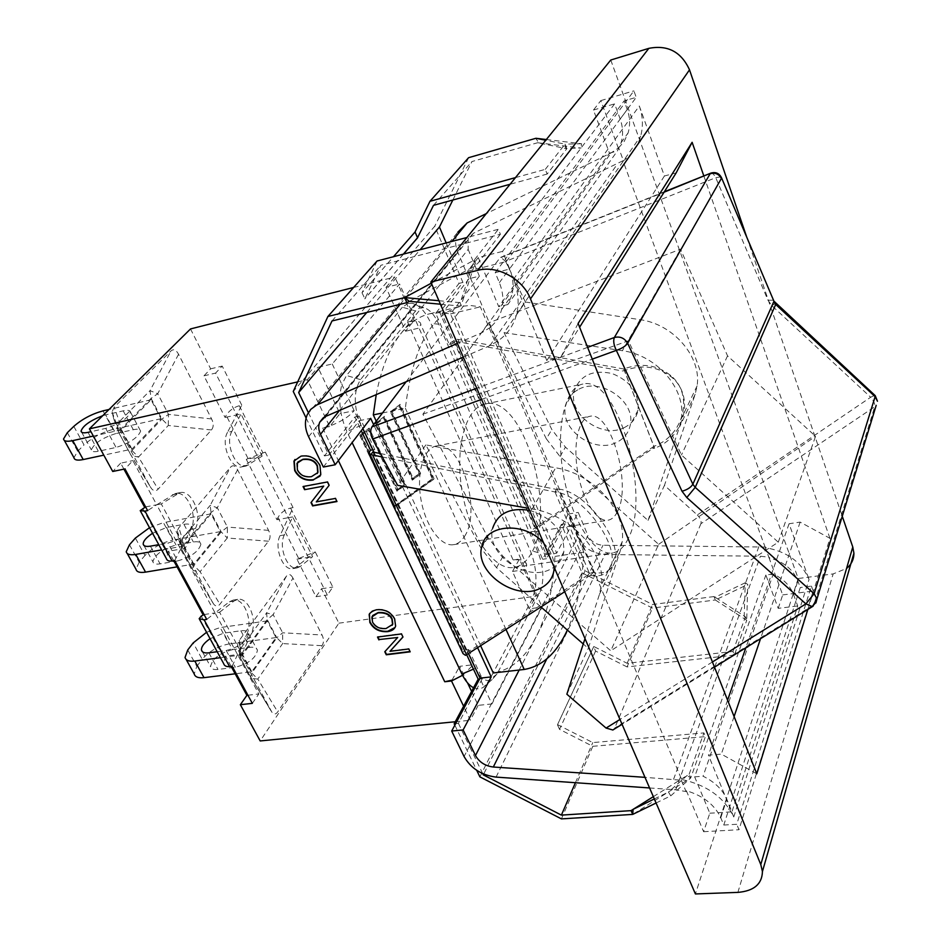 <?xml version="1.0" encoding="UTF-8"?>
<svg xmlns="http://www.w3.org/2000/svg" width="941" height="941" viewBox="0 0 941 941"><rect width="100%" height="100%" fill="white"/><g stroke="black" fill="none" stroke-linecap="round" stroke-linejoin="round"><path stroke-width="0.71" stroke-dasharray="4.71 3.53" d="M382.281 456.961L555.025 491.967L558.531 489.085L556.437 489.426L436.612 465.207L425.838 444.905L555.672 467.806C593.736 473.676 626.659 510.822 622.166 541.875L620.225 550.92L588.278 648.373L583.255 643.973M593.595 572.387L558.495 489.085C588.466 491.602 627.823 548.979 612.144 566.882C608.215 572.152 602.028 573.986 593.618 572.387L591.571 572.669L539.793 605.957L540.957 606.969M436.612 465.207L481.239 548.65L496.542 567.694L539.793 605.957M425.838 444.905L397.643 485.356M406.159 381.728L499.871 257.999L664.075 192.211M720.5 176.896L715.748 177.684L505.588 261.398L500.741 257.328L499.871 257.999M505.588 261.398L525.443 302.014L504.082 332.667L513.41 351.487L622.566 371.001L624.471 370.613L654.642 448.187L652.772 448.528L604.51 481.651L648.043 520.467L664.452 485.38L697.293 514.974L870.672 397.243L771.855 305.684L767.974 300.226L715.748 177.684C714.007 174.379 712.384 172.85 710.89 173.109M604.51 481.651L565.423 447.14L551.838 429.543L513.41 351.487M546.333 438.835L488.567 322.916L422.885 414.216L487.873 537.44L503.012 556.354L610.78 650.796L658.629 544.333L560.048 456.55L546.333 438.835L551.838 429.543M504.082 332.667L622.377 350.699C656.971 355.18 686.142 389.127 681.402 418.545L679.437 427.132L648.043 520.467M813.106 606.169L815.894 602.981M874.789 395.244L870.672 397.243C873.813 400.831 875.154 404.007 874.671 406.771L700.916 523.714C701.621 521.02 700.41 518.103 697.293 514.974M613.65 729.498L614.708 728.04L813.859 604.828L874.671 406.771L876.2 405.336M525.443 302.014L640.045 319.681C673.556 324.069 701.763 357.192 697.093 385.892L695.164 394.267L664.452 485.38M700.916 523.714L614.708 728.04M566.858 694.211L588.278 648.373M585.008 638.61L599.464 594.3L601.44 585.02C605.957 553.155 571.693 514.986 532.241 508.94L528.677 508.316M422.885 414.216L628.4 340.783L681.46 454.997L778.278 542.204L610.78 650.796M778.278 542.204L815.553 436.318L727.546 355.863L680.531 249.2L488.567 322.916M658.629 544.333L815.553 436.318M628.4 340.783L680.531 249.2M727.546 355.863L681.46 454.997M539.946 605.663L467.042 652.536L465.489 655.336M372.824 452.009L467.042 652.536L468.677 649.619L464.513 650.125L466.654 654.665M380.435 453.55L436.8 464.936M556.437 489.426L555.025 491.967C584.949 494.566 624.365 552.002 608.745 569.858C604.828 575.127 598.664 576.951 590.266 575.327L591.571 572.669M555.025 491.967L590.266 575.327L564.729 591.713M604.381 481.886L535.958 528.83L454.762 341.242L513.257 351.699M652.772 448.528L653.83 446.387C684.095 435.495 694.282 394.185 670.415 375.294C656.83 364.72 641.256 362.614 623.707 368.966L653.83 446.387L538.358 525.701L535.511 529.63L454.232 341.959L456.279 339.195L457.914 339.383L623.707 368.966L622.566 371.001M369.19 451.974L463.431 652.066L463.019 653.619M479.886 776.866L582.009 572.846L561.424 524.396L542.663 559.272L530.748 531.853L531.641 530.254L450.269 342.853L449.198 344.288L435.718 313.271L459.032 283.394L434.742 226.228L293.251 391.468M454.844 725.158L476.722 770.326M463.431 652.066L464.513 650.125M306.107 418.016L324.469 455.926L354.851 416.969L361.273 430.637M415.604 310.953L360.521 379.623C353.345 391.409 353.498 406.677 360.956 425.438L475.099 668.428C480.392 678.767 486.085 682.46 492.19 679.508L497.048 673.944L539.663 592.924C544.404 581.326 543.91 567.894 538.17 552.602L438.765 324.186C434.436 314.623 429.39 309.119 423.65 307.683L419.298 308.083L415.604 310.953L402.372 307.236L408.123 303.367L399.572 283.97L332.244 363.991L317.905 367.272L339.913 413.687L329.691 426.532L307.284 379.729L317.905 367.272M467.548 682.872L459.69 666.31L473.488 664.699L341.889 384.54L346.488 375.506L402.372 307.236M332.244 363.991L341.889 384.54C338.019 399.325 339.689 415.016 346.9 431.578L352.122 442.599M462.56 675.262L473.488 664.699L491.92 703.939L542.11 607.098L529.136 608.827L512.504 571.458L519.42 559.048L535.817 596.171L529.136 608.827M473.558 687.73L477.757 688.836L481.792 688.118L483.921 686.906L489.049 680.637L531.947 599.605L534.923 590.795C537.193 577.327 535.617 563.882 530.183 550.461L430.907 323.433C425.614 311.789 419.415 305.072 412.334 303.284L408.123 303.367L542.11 607.098M745.248 582.75L715.078 597.253L714.007 596.559L715.348 599.993L747.777 584.467L745.248 582.75L744.225 616.049L715.078 597.253L715.348 599.993L746.719 620.331L744.225 616.049L745.378 616.79L746.719 620.331L747.777 584.467M582.009 572.846L652.489 608.062L715.348 599.993M482.686 773.62L469.441 746.178L574.01 544.592L565.188 523.796L561.424 524.396M565.188 523.796L546.521 558.695L534.617 531.242L535.511 529.63L546.368 554.696L568.188 514.057L577.903 537.088L574.01 544.592L585.114 570.799L483.698 774.055M714.007 596.559L652.595 604.498L585.114 570.799M593.783 646.491L557.543 724.629L593.783 646.491L627.129 663.299L732.98 651.478L734.38 655.077L746.719 620.331M734.38 655.077L627.071 666.922L652.489 608.062M627.071 666.922L595.594 651.066L593.642 646.514M595.594 651.066L559.53 729.346L592.783 746.307L705.421 736.627L703.903 732.91L592.795 742.59L557.543 724.629M559.53 729.346L557.39 724.641M732.98 651.478L745.378 616.79M656.089 803.002L670.745 795.863L668.463 792.028L687.118 775.49L689.153 774.208L690.729 777.984L705.421 736.627M689.153 774.208L703.903 732.91M653.348 796.651L687.118 775.49L690.729 777.984L632.717 814.4M670.745 795.863L690.729 777.984M654.336 798.944L668.463 792.028M627.129 663.299L652.595 604.498M575.422 782.712L592.795 742.59M515.468 177.614L545.298 169.345L547.133 174.061L566.8 148.737L538.664 142.926L535.935 138.28L537.664 142.726L581.056 148.055L565.729 148.513L565.047 144.138L545.745 140.256M452.844 200.021L471.959 161.546L537.664 142.726M446.187 242.931L452.703 258.305L315.741 427.896L308.354 412.593M468.971 278.724L441.976 313.647L454.232 341.959L453.174 343.383L439.706 312.33L462.925 282.429L452.703 258.305L457.738 252.07L468.971 278.724L479.369 276.16L452.645 311.106L556.696 553.143L578.245 512.422L587.913 535.535L536.37 636.375C525.431 657.783 511.069 669.98 493.272 672.968M462.925 282.429L459.032 283.394M468.618 157.676L434.742 226.228M546.333 139.527L581.562 143.75L581.056 148.055M581.562 143.75L565.047 144.138L566.8 148.737M377.07 260.998L362.003 292.78L393.479 256.705M362.003 292.78L364.896 298.791L380.882 265.28L500.389 234.262L498.354 229.298L466.924 237.508M403.395 254.117L364.743 298.838M547.133 174.061L510.069 184.271M403.548 254.07L364.896 298.791M545.298 169.345L565.047 144.138M431.331 283.194L474.217 260.116L498.354 229.298M438.906 300.72L460.267 302.661L474.217 260.116L473.923 266.526L409.323 301.343M460.267 302.661L460.972 306.084L473.923 266.526L476.358 265.209L500.389 234.262M440.412 304.19L460.972 306.084M474.217 260.116L476.358 265.209M433.495 205.35L471.959 161.546M331.997 320.963L380.882 265.28M366.778 312.471L420.109 249.741M561.424 818.893L592.783 746.307M308.613 436.718L315.741 427.896L328.856 455.056L359.133 416.075L374.765 449.386L373.471 451.139M374.765 449.386L372.824 449.763M537.24 526.537L531.641 530.254M450.269 342.853L456.279 339.195M577.774 389.856C571.634 393.326 567.67 398.314 565.906 404.806C558.319 428.825 594.736 455.044 617.414 441.964C624.448 438.212 628.729 432.554 630.282 424.979C636.163 401.019 599.405 376.424 577.774 389.856M625.283 427.049C602.816 440.117 566.882 414.228 574.469 390.374C580.409 375.071 592.959 369.46 612.109 373.53C630.576 381.023 639.221 393.22 638.057 410.147C636.492 417.675 632.246 423.297 625.283 427.049M623.707 368.966L624.495 370.601C642.08 364.226 657.688 366.343 671.321 376.941C695.246 395.879 685.001 437.283 654.654 448.187M373.989 452.256L468.5 653.489M328.856 455.056L324.469 455.926M359.133 416.075L354.851 416.969M529.56 510.351C552.932 517.985 564.365 531.794 563.847 551.791C562.353 559.766 557.813 565.623 550.226 569.34C525.76 582.373 485.203 553.367 492.719 528.136L481.78 546.58M543.604 542.851C550.708 550.544 554.237 558.719 554.202 567.364M468.677 649.619L482.31 678.696L479.628 679.002M482.31 678.696L458.42 723.358L455.667 723.629M458.42 723.358L469.441 746.178L464.078 756.517M546.521 558.695L542.663 559.272M534.617 531.242L530.748 531.853M453.174 343.383L449.198 344.288M439.706 312.33L435.718 313.271M376.224 394.632C381.34 368.178 389.609 347.782 401.031 333.432L468.159 249.389L468.136 238.532L473.452 233.215L623.354 160.558L618.672 147.843L611.085 152.912L486.285 213.619M468.159 249.389L479.369 276.16M307.354 414.487L457.796 232.192C454.915 238.402 454.891 245.025 457.738 252.07M463.29 357.11L489.873 345.653L497.142 341.407C507.105 334.902 513.621 325.751 516.691 313.929C519.338 302.743 518.279 291.169 513.504 279.206L639.315 105.98C642.891 116.237 643.338 126.306 640.68 136.186C637.633 146.643 631.764 154.912 623.048 160.993L623.354 160.558M495.213 272.643L505.552 258.857L502.506 251.412L614.626 103.863L620.166 119.048C623.013 127.094 623.318 134.963 621.107 142.679L617.39 150.96L507.822 304.555L511.751 295.403C513.986 286.829 513.268 277.948 509.61 268.761L505.552 258.857L624.13 100.887L636.222 97.346L509.387 269.138L495.213 272.643L499.353 282.653C503.094 291.933 503.847 300.908 501.635 309.554C499.742 316.435 496.178 322.128 490.931 326.656L490.473 327.292L496.695 342.042M490.473 327.292L481.78 332.714L457.361 343.394M323.351 467.042L359.18 420.709L362.861 428.555M681.319 780.242L686.083 791.546L686.365 790.734C703.198 795.768 714.666 804.778 720.782 817.764L723.794 825.034L729.769 806.461L726.817 799.227C722.606 789.605 714.69 781.936 703.068 776.219L773.255 574.01C783.3 578.786 790.052 585.584 793.498 594.383L795.921 601.017L800.262 587.549L797.874 580.962C792.992 569.258 783.383 561.542 769.056 557.825L765.304 547.627C786.958 551.426 801.532 562.048 809.048 579.491L733.757 816.976C724.37 797.568 706.997 785.065 681.613 779.43L681.319 780.242L644.997 777.337M649.584 787.958L675.756 789.805L686.083 791.546M339.536 410.441L401.031 333.432C409.653 322.822 419.227 316.258 429.766 313.753L440.023 312.6L450.504 313.918L554.967 556.413C553.284 588.137 547.086 614.791 536.37 636.375L519.173 670.039M382.493 412.981L405.359 408.229C412.734 348.393 430.966 314.494 460.055 306.531L470.077 305.449L480.333 306.848L583.773 552.108C582.385 582.714 576.915 608.698 567.352 630.058M450.504 313.918L480.333 306.848M505.987 629.423L405.359 408.229M531.336 553.202C526.701 561.565 520.902 566.317 513.939 567.482C494.472 570.964 469.924 536.582 462.278 492.284C454.374 448.022 465.724 407.335 485.215 403.971C522.831 393.809 557.79 510.328 531.336 553.202M628.247 538.523C624.154 547.039 618.907 551.849 612.509 552.932C594.653 556.202 571.328 520.338 563.4 474.523C555.237 428.731 564.953 387.069 582.855 384.057C617.331 374.506 651.713 494.872 628.247 538.523M617.367 511.798C614.885 516.75 611.768 519.55 608.004 520.22C596.876 522.302 582.561 500.047 577.715 472.006C572.716 443.987 578.597 418.18 589.76 416.345C610.85 410.311 632.223 485.462 617.367 511.798M464.548 536.346C482.227 510.716 460.372 439.423 436.33 445.963C423.638 448.104 416.204 472.958 420.968 499.53C425.544 526.148 441.011 546.968 453.668 544.663C457.949 543.922 461.572 541.146 464.548 536.346M554.967 556.413L583.773 552.108M480.604 645.714L376.247 421.227M477.569 647.667L373.636 424.673M618.672 147.843L624.283 141.303L628.106 132.893C630.329 125.247 630.035 117.437 627.235 109.474L624.13 100.887M577.903 537.088C583.314 547.756 592.348 553.555 605.016 554.496L760.422 556.225L769.256 557.26M723.794 825.034L736.744 824.281L811.413 586.102L800.262 587.549M795.921 601.017L729.769 806.461L731.98 811.836L797.721 605.957L795.921 601.017M765.515 547.062L603.028 545.239C595.959 544.733 590.924 541.498 587.913 535.535M359.18 420.709L370.683 418.333M441.976 313.647L452.645 311.106M546.368 554.696L556.696 553.143M568.188 514.057L578.245 512.422M507.822 304.555L498.742 306.695L478.263 257.552L502.506 251.412M618.366 148.266L600.829 100.593L593.465 110.038L609.45 153.148L498.742 306.695M609.45 153.148L617.39 150.96M509.387 269.138L506.282 261.563L633.905 90.865L636.222 97.346M773.255 574.01L765.845 574.998L778.207 608.357L797.721 605.957M686.365 790.734L703.633 831.715L709.808 813.212L694.646 776.843L765.845 574.998M694.646 776.843L703.068 776.219M778.207 608.357L782.7 594.912L769.056 557.825M782.7 594.912L813.177 591.03L738.979 829.727L736.744 824.281M811.413 586.102L813.177 591.03M765.304 547.627L623.048 160.993M807.848 609.439L829.938 538.311L800.144 522.102L789.064 523.749L809.048 579.491M829.938 538.311L703.833 175.943M639.315 105.98L664.417 175.991L676.156 172.885M600.829 100.593L633.905 90.865M733.757 816.976L708.432 755.153L721.335 754.117L756.799 773.808M789.064 523.749L745.848 647.773M727.581 700.175L708.432 755.153M478.263 257.552L467.583 271.231L490.931 326.656M467.583 271.231L506.282 261.563M703.633 831.715L738.979 829.727M578.115 323.433L560.601 357.615L579.609 327.221M664.417 175.991L546.827 360.568L560.601 357.615M800.144 522.102L760.54 638.68M734.086 716.572L721.335 754.117M746.848 237.414L842.266 516.256M610.768 60.024L798.215 578.515L833.161 573.916L846.571 568.458M709.808 813.212L731.98 811.836M593.465 110.038L614.626 103.863M546.827 360.568L513.504 279.206M798.215 578.515L695.411 893.95M497.142 341.407L681.613 779.43M329.691 426.532L322.692 427.979L330.267 425.814C341.101 421.674 349.064 416.628 354.169 410.676L339.913 413.687M512.504 571.458L525.548 569.552L526.713 565.118L420.745 324.398C420.721 321.975 418.345 320.869 413.617 321.093L407.582 322.045L414.087 320.493L405.547 331.232L386.022 287.37L399.572 283.97M405.547 331.232L419.027 328.068L420.745 324.398M471.582 691.4L478.204 705.35L491.92 703.939M451.974 680.167L459.69 666.31M526.713 565.118C526.313 561.989 523.761 560.201 519.044 559.73L513.116 559.989L519.42 559.048M386.022 287.37L394.879 276.983L414.087 320.493M478.204 705.35L470.324 720.277L463.607 706.244M297.674 381.905L307.284 379.729M455.256 721.759L470.324 720.277M174.732 560.53L180.637 549.121L168.533 551.214L166.286 558.436M232.168 666.24L237.532 654.536L225.558 656.1L223.64 663.593M397.925 637.116L385.045 651.454M410.029 651.501L409.029 648.596L390.221 650.949M402.936 636.951L401.701 633.552L377.741 636.681M319.999 476.193L321.034 474.511L320.258 465.301C316.27 457.785 309.965 454.621 301.308 455.797L295.015 459.455M297.803 462.055L297.709 469.665C300.473 474.946 305.143 477.169 311.73 476.311L317.188 473.546M323.986 485.768L310.989 502.612M336.854 501.259L335.725 498.06L316.564 501.541M329.374 485.003L327.727 481.616L303.32 486.203M395.032 627.518L395.832 625.836L394.902 618.66C391.244 611.779 385.187 608.686 376.706 609.392L369.731 613.367M372.565 615.579L372.765 621.648C375.306 626.494 379.799 628.67 386.257 628.165L392.185 625.283M204.079 614.532L215.077 612.92L206.726 619.401M145.608 506.905L156.712 504.788L147.619 510.61M219.582 612.25L233.909 601.087L237.779 599.37C248.542 596.97 257.81 620.789 251.259 633.705L242.025 653.948L219.582 612.25L215.077 612.92L180.637 549.121L190.823 529.418C198.386 516.362 187.33 490.355 175.414 493.519L156.712 504.788L132.857 460.596L124.977 468.936M252.329 703.35L258.822 693.976L237.532 654.536L242.025 653.948M123.93 469.159L120.66 463.16L132.857 460.596M231.133 666.369L225.558 656.1M247.918 695.234L258.822 693.976M173.697 560.707L168.533 551.214M276.936 519.714L277.96 517.538C280.747 512.669 284.958 509.516 290.593 508.069L293.063 507.622L288.381 517.691L276.936 519.714L246.307 459.326L257.834 457.008L265.268 452.103L246.307 459.326M296.956 559.201L308.354 557.354L315.235 551.896L296.956 559.201L315.976 596.712L321.54 588.76L338.889 623.177L260.186 740.943M120.66 463.16L112.732 471.476M190.517 328.938L210.643 368.837L203.974 375.835L225.075 417.463L226.205 415.357C229.204 410.605 233.568 407.394 239.285 405.736L241.778 405.183L236.65 414.934L225.075 417.463M150.137 486.544L151.642 488.791C153.865 491.261 156.03 491.378 158.147 489.155L211.454 429.955C213.725 427.143 213.783 423.474 211.607 418.945L178.555 354.275C176.108 349.77 173.567 348.676 170.956 350.969L114.167 407.241L112.061 411.887L113.814 419.121L150.137 486.544L130.458 454.303L119.037 433.142L117.601 426.791L119.378 421.568L150.007 390.656L157.723 393.726L151.089 398.396L120.577 429.425L119.378 421.568L114.167 407.241M292.933 578.045C290.781 574.104 288.616 573.481 286.429 576.163L238.72 641.139C237.05 644.362 237.203 647.914 239.167 651.784L272.02 712.384C273.996 714.642 275.901 714.478 277.724 711.89L322.069 645.679C323.963 642.574 323.951 639.01 322.034 634.987L292.933 578.045L273.172 614.638L282.665 632.799L282.641 643.597L257.799 679.049L277.724 711.89M212.548 602.358L213.83 604.298C215.924 606.663 217.959 606.639 219.923 604.216L268.503 541.216C270.585 538.252 270.596 534.629 268.561 530.371L237.579 469.747C235.285 465.548 232.945 464.689 230.557 467.195L178.849 527.713L177.249 530.783L178.625 539.405L212.548 602.358L192.693 569.681L182.025 549.897L180.825 541.934L182.236 538.487L210.172 505.388L217.3 507.717L211.043 512.539L183.213 545.745L182.236 538.487L178.849 527.713M178.555 354.275L157.723 393.726L168.51 414.369L168.274 425.485L161.946 419.063L151.089 398.396L150.007 390.656L170.956 350.969M112.061 411.887L117.601 426.791L118.801 432.507L120.577 429.425L131.928 450.504L138.468 457.079L131.352 455.55L130.458 454.303L151.642 488.791M131.963 449.104L121.565 429.778L151.054 399.749L161.017 418.71L131.963 449.104L103.792 455.15M161.017 418.71L113.038 429.425C101.828 432.46 92.171 437.624 84.031 444.94L73.81 426.379M151.054 399.749L109.038 409.464M67.34 432.672L77.668 451.292L73.951 457.691M77.668 451.292L84.031 444.94M115.778 433.578C102.228 437.941 94.088 443.376 91.371 449.88C91.689 451.68 94.018 452.139 98.382 451.268L116.061 447.445C129.717 443.093 137.904 437.659 140.632 431.143C140.315 429.237 137.868 428.755 133.304 429.708L115.778 433.578L105.663 414.875L123.212 410.852C127.8 409.864 130.223 410.3 130.505 412.146C127.682 418.533 119.425 423.944 105.721 428.378L90.959 431.696M121.565 429.778L93.347 436.059M102.734 415.687L105.663 414.875M270.914 710.702L250.965 677.685L251.518 678.461L257.799 679.049L251.788 673.097L276.807 637.775L282.641 643.597L322.069 645.679M239.167 651.784L240.967 659.147L250.965 677.685L240.026 657.065L239.543 652.56L241.072 647.914L241.837 654.618L251.788 673.097L250.6 676.826L272.02 712.384M239.285 640.28L241.072 647.914L266.574 612.956L273.172 614.638L267.256 619.59L241.837 654.618L240.602 658.3L240.555 648.89L238.72 641.139M251.8 671.745L242.684 654.807L267.256 620.907L276.019 637.586L251.8 671.745L235.179 673.803M242.684 654.807L220.429 657.7M267.256 620.907L220.147 627.565L229.004 643.938C218.1 646.091 209.161 651.207 202.186 659.265L193.176 642.915M206.573 632.293L220.147 627.565M210.066 638.704L223.64 633.152L240.849 630.764C245.342 630.223 247.906 631.164 248.542 633.587C246.836 641.35 239.402 646.985 226.24 650.513L217.171 651.725M187.741 649.972L196.834 666.369L194.211 673.932M196.834 666.369L202.186 659.265M276.019 637.586L229.004 643.938M232.545 649.631C219.5 653.136 212.172 658.794 210.572 666.64C211.219 668.969 213.689 669.91 217.983 669.451L235.321 667.263C248.448 663.793 255.823 658.135 257.446 650.29C256.787 647.82 254.211 646.843 249.718 647.349L232.545 649.631L223.64 633.152M237.579 469.747L217.3 507.717L227.404 527.066L227.275 538.017L221.206 531.912L211.043 512.539L210.172 505.388L230.557 467.195M177.249 530.783L180.825 541.934L181.719 549.144L183.213 545.745L193.822 565.459L200.092 571.693L193.399 570.658L192.693 569.681L213.83 604.298M193.846 564.082L184.118 546.003L211.019 513.88L220.359 531.641L193.846 564.082L177.049 566.882M184.118 546.003L161.64 549.909M211.019 513.88L163.428 522.631L172.838 540.052C161.781 542.616 152.501 547.756 144.973 555.472L135.375 538.076M149.513 527.689L163.428 522.631M152.571 533.288L166.533 527.489L183.918 524.325C188.459 523.572 190.964 524.278 191.435 526.442C189.2 533.559 181.366 539.111 167.933 543.063L158.782 544.674M129.458 544.78L139.139 562.236L144.973 555.472M139.139 562.236L135.998 569.258M177.626 560.907C191.011 557.025 198.774 551.461 200.915 544.227C200.421 542.028 197.904 541.275 193.364 541.992L176.014 545.027C162.711 548.932 155.006 554.496 152.877 561.718C153.359 563.8 155.771 564.518 160.099 563.871L177.626 560.907L167.933 543.063M220.359 531.641L172.838 540.052M241.778 405.183L222.205 366.084L215.583 373.095L327.327 595.03L332.832 587.066L315.235 551.896M293.063 507.622L265.268 452.103M315.976 596.712L327.327 595.03M203.974 375.835L215.583 373.095M210.643 368.837L222.205 366.084M321.54 588.76L332.832 587.066M353.604 287.476L394.879 276.983M338.889 623.177L535.817 596.171M397.725 489.073L369.178 428.061L360.391 434.789L394.35 506.858L434.048 478.687L400.148 404.348L391.044 411.311L419.557 473.394L413.052 478.063L384.528 416.31L375.577 423.156L404.112 484.486L397.196 489.838L403.595 485.238L375.024 423.885L383.975 417.039L412.523 478.828L419.039 474.146L390.491 412.052L399.607 405.077L433.53 479.451L393.82 507.622L359.827 435.518L368.625 428.79L397.196 489.838M369.178 428.061L368.625 428.79M404.112 484.486L403.595 485.238M375.577 423.156L375.024 423.885M384.528 416.31L383.975 417.039M413.052 478.063L412.523 478.828M419.557 473.394L419.039 474.146M391.044 411.311L390.491 412.052M400.148 404.348L399.607 405.077M434.048 478.687L433.53 479.451M394.35 506.858L393.82 507.622M360.391 434.789L359.827 435.518M432.448 479.051L394.067 506.305L360.897 435.906L368.378 430.19L396.937 491.178L404.665 485.638L376.118 424.285L383.716 418.463L412.264 480.181L420.121 474.546L391.597 412.44L399.337 406.524L432.448 479.051L432.954 478.287L394.067 506.305M394.597 505.54L361.462 435.177L360.897 435.906M361.462 435.177L368.378 430.19M368.931 429.461L397.467 490.414L396.937 491.178M397.467 490.414L404.665 485.638M405.183 484.874L376.671 423.544L376.118 424.285M376.671 423.544L383.716 418.463M384.269 417.733L412.781 479.428L412.264 480.181M412.781 479.428L420.121 474.546M420.639 473.782L392.138 411.711L391.597 412.44M392.138 411.711L399.337 406.524M399.89 405.783L432.954 478.287M246.801 634.316C253.376 621.413 244.107 597.641 233.309 600.04L229.428 601.758L215.077 612.92L237.532 654.536L246.801 634.316L251.259 633.705M292.675 516.927L288.381 517.691L280.018 535.652L284.347 534.911L292.675 516.927L312.624 556.672L300.344 566.458L297.074 567.941C287.346 570.399 278.16 546.768 284.347 534.911M280.018 535.652C273.819 547.497 283.006 571.081 292.769 568.623L296.039 567.141L308.354 557.354L312.624 556.672M227.499 432.366C220.417 444.293 231.227 469.994 241.884 466.854L257.834 457.008L262.151 456.138L240.99 413.993L236.65 414.934L227.499 432.366L231.862 431.437L240.99 413.993M262.151 456.138L246.248 465.995C235.615 469.124 224.805 443.376 231.862 431.437M161.264 503.917L156.712 504.788L180.637 549.121L185.177 548.332L161.264 503.917L179.919 492.649C191.811 489.485 202.868 515.539 195.328 528.607L185.177 548.332M481.239 548.65L487.873 537.44M481.58 399.407L592.277 359.133M587.607 347.37L476.758 388.245M773.514 300.203L767.974 300.226M771.855 305.684L775.607 303.308M712.431 661.97L619.954 719.442M496.542 567.694L503.012 556.354M560.048 456.55L565.423 447.14M599.464 594.3L620.225 550.92M532.241 508.94L555.672 467.806M640.045 319.681L622.377 350.699M695.164 394.267L679.437 427.132M590.266 575.327L593.63 572.387M360.521 379.623L346.488 375.506M360.956 425.438L346.9 431.578M475.099 668.428L473.452 669.133M497.048 673.944L489.049 680.637M539.663 592.924L531.947 599.605M538.17 552.602L530.183 550.461M438.765 324.186L430.907 323.433M457.914 339.383L538.358 525.701M653.83 446.387L654.677 448.175M489.873 345.653L617.425 163.993M325.562 416.463L473.452 233.215M499.353 282.653L509.61 268.761M481.78 332.714L611.085 152.912M620.166 119.048L627.235 109.474M400.125 304.319L451.903 241.437M496.083 777.101L605.016 554.496M675.756 789.805L760.422 556.225M793.498 594.383L797.874 580.962M720.782 817.764L726.817 799.227M673.58 779.277L714.584 667.416M714.737 667.004L758.881 546.603M546.803 658.888L603.028 545.239M737.885 892.386L833.161 573.916M407.582 322.045L513.116 559.989M322.692 427.979L338.372 460.584M201.245 616.073L224.393 658.606M142.597 508.352L167.251 553.649M298.462 558.025L277.96 517.538M247.93 458.267L226.205 415.357M211.607 418.945L168.51 414.369L161.946 419.063L131.928 450.504L130.211 453.656L119.037 433.142L113.814 419.121M211.454 429.955L168.274 425.485L138.468 457.079L158.147 489.155M103.004 410.864L113.038 429.425M88.019 432.354L98.382 451.268M105.721 428.378L116.061 447.445M123.212 410.852L133.304 429.708M286.429 576.163L266.574 612.956L267.256 619.59L276.807 637.775L282.665 632.799L322.034 634.987M226.24 650.513L235.321 667.263M240.849 630.764L249.718 647.349M208.867 652.819L217.983 669.451M268.561 530.371L227.404 527.066L221.206 531.912L193.822 565.459L192.387 568.905L182.025 549.897L178.625 539.405M268.503 541.216L227.275 538.017L200.092 571.693L219.923 604.216M183.918 524.325L193.364 541.992M150.395 546.156L160.099 563.871M166.533 527.489L176.014 545.027M290.593 508.069L312.777 552.296M239.285 405.736L262.786 452.609M229.428 601.758L233.909 601.087M296.039 567.141L300.344 566.458M244.495 465.783L248.836 464.913M172.332 494.766L176.849 493.896M190.823 529.418L195.328 528.607M664.358 191.764L500.706 257.352M714.49 667.157L622.06 724.299M622.166 541.875L601.393 585.126M697.128 385.822L681.402 418.545M368.625 453.327L369.001 454.115M492.19 679.508L483.062 687.471M423.65 307.683L412.334 303.284M574.469 390.374L565.906 404.806M638.057 410.147L630.282 424.979M612.144 566.882L608.745 569.858M670.415 375.294L671.321 376.941M563.847 551.791L554.872 568.905M516.691 313.929L640.68 136.186M429.766 313.753L460.055 306.531M513.939 567.482L612.509 552.932M485.215 403.971L582.855 384.057M453.668 544.663L608.004 520.22M436.33 445.963L589.76 416.345M501.635 309.554L511.751 295.403M621.107 142.679L628.106 132.893M323.304 417.733L468.136 238.532M63.529 438.965L64.353 440.435M81.655 432.213L91.371 449.88M130.505 412.146L140.632 431.143M185.048 657.441L186.165 659.465M248.542 633.587L257.446 650.29M202.327 651.631L210.572 666.64M126.235 551.708L127.223 553.473M191.435 526.442L200.915 544.227M143.926 545.451L152.877 561.718M233.309 600.04L237.779 599.37M292.769 568.623L297.074 567.941M241.884 466.854L246.248 465.995M175.414 493.519L179.919 492.649"/><path stroke-width="1.41" d="M583.255 643.973L540.957 606.969M528.677 508.316L397.643 485.356L372.601 439.059L481.58 399.407M476.758 388.245L371.954 426.885C370.107 430.119 370.319 434.177 372.601 439.059M371.954 426.885L406.159 381.728M587.607 347.37L614.355 337.501C613.097 340.76 613.755 345.053 616.331 350.381C621.789 348.546 625.565 346.182 627.659 343.289L721.371 178.461C718.842 173.92 715.089 172.356 710.137 173.756L614.355 337.501C620.095 336.125 624.53 338.054 627.659 343.289L692.858 484.215L695.223 487.356L686.789 497.554L805.896 603.887L814.13 593.724L695.223 487.356L775.702 304.484L773.749 301.743L692.858 484.215C691 487.356 687.389 489.708 682.037 491.261L686.789 497.554M773.514 300.203L721.582 177.908L720.5 176.896M712.431 661.97L805.896 603.887L812.365 606.651L813.106 606.169M775.607 303.308L775.702 304.484L875.118 396.655L874.789 395.244M619.954 719.442L606.075 728.075L612.862 729.993L613.65 729.498M606.075 728.075L566.858 694.211L585.008 638.61M564.729 591.713L466.548 654.736L372.589 454.997L370.954 454.538L372.824 452.009L380.435 453.55M369.001 454.115L463.019 653.619L465.489 655.336L466.548 654.736M370.954 454.538L368.625 453.327L370.495 450.221L361.273 430.637M466.654 654.665L478.169 679.155L454.174 723.77L454.844 725.158M476.722 770.326L479.886 776.866L561.424 818.893L632.717 814.4L633.117 809.331L654.336 798.944M440.412 304.19L409.323 301.343L404.595 297.579L327.915 316.47L293.251 391.468L306.107 418.016M352.122 442.599L461.96 674.062C465.313 680.978 469.183 685.542 473.558 687.73M653.348 796.651L631.046 810.636L632.717 814.4L656.089 803.002M483.698 774.055L483.298 774.878L482.686 773.62M631.046 810.636L561.389 815.118L483.298 774.878M561.389 815.118L575.422 782.712M420.109 249.741L439.447 227.004L452.844 200.021M439.447 227.004L446.187 242.931M545.745 140.256L535.935 138.28L468.618 157.676L429.955 201.303L515.468 177.614M535.935 138.28L546.333 139.527M393.479 256.705L415.052 231.98L429.955 201.303M327.915 316.47L377.07 260.998L466.924 237.508M415.052 231.98L417.533 237.744L403.395 254.117M510.069 184.271L433.495 205.35L417.533 237.744M417.686 237.708L403.548 254.07M409.323 301.343L406.841 302.673L404.595 297.579L431.331 283.194M404.595 297.579L438.906 300.72M308.354 412.593L298.673 392.55L331.997 320.963L406.841 302.673M298.673 392.55L366.778 312.471M372.824 452.009L373.471 451.139L373.989 452.256M372.824 449.763L370.495 450.221M372.589 454.997L382.281 456.961M492.719 528.136C497.789 513.245 510.069 507.317 529.56 510.351M554.202 567.364L553.896 570.775C552.414 578.809 547.85 584.679 540.181 588.384C515.468 601.381 474.276 571.952 481.78 546.58C485.732 524.008 524.337 521.22 543.604 542.851M479.628 679.002L478.169 679.155M455.667 723.629L454.174 723.77M486.285 213.619L467.148 222.923L457.796 232.192M457.361 343.394L316.588 405.053L310.753 409.382L307.354 414.487C304.437 421.286 304.849 428.696 308.613 436.718L323.351 467.042L335.196 464.76L320.493 434.283C318.458 429.908 318.211 425.861 319.752 422.144L325.562 416.463L463.29 357.11M362.861 428.555L373.471 451.139M468.5 653.489L480.075 678.155L451.692 731.039L464.078 756.517C470.853 768.374 481.521 775.231 496.083 777.101L649.584 787.958M644.997 777.337L493.319 767.021C485.191 765.986 479.24 762.163 475.476 755.529L463.125 729.945L491.19 676.908L477.569 647.667M451.692 731.039L463.125 729.945M376.247 421.227L373.306 414.899L376.224 394.632M373.306 414.899L382.493 412.981M567.352 630.058C556.696 653.195 542.31 666.334 524.208 669.463L505.987 629.423M480.604 645.714L493.272 672.968L524.208 669.463M373.636 424.673L370.683 418.333L335.196 464.76M480.075 678.155L491.19 676.908M703.833 175.943L692.129 142.303L578.115 323.433L756.799 773.808L807.848 609.439M579.609 327.221L676.156 172.885L692.129 142.303M745.848 647.773L727.581 700.175M760.54 638.68L734.086 716.572M842.266 516.256L852.781 547.003L760.787 864.579L530.489 298.909L689.506 69.834L746.848 237.414M760.787 864.579L762.433 871.519C762.104 884.07 753.917 891.021 737.885 892.386L695.411 893.95L430.837 282.041L477.699 270.349C497.26 264.95 522.784 278.724 530.489 298.909M846.571 568.458C851.487 564.377 853.934 559.283 853.91 553.167L852.781 547.003M689.506 69.834C681.272 51.826 667.71 44.674 648.831 48.356L477.699 270.349M430.837 282.041L610.768 60.024L648.831 48.356M471.582 691.4L467.548 682.872M451.974 680.167L444.74 681.755L451.515 680.99L462.56 675.262M463.607 706.244L451.515 680.99M166.286 558.436C166.922 560.589 168.862 561.436 172.109 560.977L144.973 511.116L147.619 510.61L124.977 468.936L112.732 471.476L89.407 428.861L297.674 381.905M172.109 560.977L174.732 560.53L206.726 619.401L204.103 619.79L199.163 618.719L201.245 616.073L204.079 614.532M223.64 663.593C224.381 665.899 226.346 666.887 229.569 666.569L232.168 666.24L252.329 703.35L240.355 704.703L246.895 695.352L231.133 666.369M455.256 721.759L260.186 740.943L240.355 704.703M378.917 639.915L377.506 637.057L401.466 633.928L402.983 637.033L389.986 651.325L408.794 648.972L410.194 651.831L386.28 654.795L384.775 651.76L397.69 637.492L379.152 639.539L397.69 637.492M294.686 470.559L293.957 461.066L301.038 456.138C309.683 454.962 316 458.138 319.987 465.654L320.763 474.864L313.094 480.075C304.802 480.992 298.662 477.816 294.686 470.559M304.59 489.685L303.049 486.556L327.456 481.968L329.103 485.356L316.305 501.894L335.466 498.412L336.996 501.541L312.635 505.929L310.989 502.612L323.716 486.109L304.59 489.685L323.716 486.109M369.825 622.413L369.437 613.838L372.307 611.121L376.471 609.756C384.94 609.062 391.009 612.156 394.667 619.037L395.596 626.224C394.538 629.247 391.844 631.058 387.516 631.658C379.388 632.152 373.495 629.07 369.825 622.413M377.906 637.01L379.152 639.539M385.045 651.454L386.516 654.418L410.029 651.501M389.986 651.325L402.936 636.951M295.015 459.455L294.239 460.725L294.956 470.218C298.944 477.475 305.072 480.639 313.365 479.722L319.999 476.193M317.188 473.546L317.976 472.288L317.47 465.866C315.153 460.584 310.33 458.373 302.967 459.243L297.803 462.055M297.427 470.006C300.191 475.299 304.872 477.51 311.459 476.664L317.705 472.629L317.199 466.218C314.882 460.937 310.048 458.726 302.696 459.584L296.98 463.313L297.427 470.006M303.449 486.473L304.86 489.332M311.259 502.259L312.894 505.576L336.854 501.259M316.305 501.894L329.103 485.356M369.731 613.367L369.154 614.626L370.072 622.036C373.73 628.694 379.623 631.776 387.751 631.282L395.032 627.518M392.185 625.283L392.797 624.036L392.162 619.049C390.068 614.238 385.422 612.062 378.211 612.532L372.565 615.579M372.53 622.025C375.059 626.871 379.564 629.047 386.022 628.541L392.562 624.412L391.926 619.425C389.833 614.602 385.187 612.438 377.976 612.909L371.883 616.92L372.53 622.025M144.973 511.116L140.209 510.634L145.608 506.905M144.561 507.105L123.93 469.159M246.895 695.352L247.918 695.234M203.044 614.685L173.697 560.707M89.407 428.861L190.517 328.938L353.604 287.476M109.038 409.464L103.004 410.864C91.771 413.969 82.043 419.145 73.81 426.379L67.34 432.672L63.529 438.965C63.917 441.27 66.987 441.835 72.739 440.635L93.347 436.059M103.792 455.15L83.22 459.549L72.739 440.635M64.353 440.435L73.951 457.691C74.374 460.078 77.456 460.69 83.22 459.549M90.959 431.696L88.019 432.354C83.643 433.272 81.326 432.848 81.044 431.096C82.961 425.72 90.183 420.58 102.734 415.687M220.429 657.7L194.799 661.053C189.129 661.676 185.883 660.476 185.048 657.441L187.741 649.972L193.176 642.915L206.573 632.293M235.179 673.803L204.009 677.661L194.799 661.053M217.171 651.725L208.867 652.819C204.573 653.313 202.115 652.407 201.492 650.113C201.198 646.726 204.056 642.915 210.066 638.704M186.165 659.465L194.211 673.932C195.081 677.014 198.339 678.249 204.009 677.661M161.64 549.909L135.751 554.414C130.034 555.308 126.859 554.402 126.235 551.708L129.458 544.78L135.375 538.076L149.513 527.689M177.049 566.882L145.561 572.116L135.751 554.414M158.782 544.674L150.395 546.156C146.055 546.839 143.655 546.156 143.197 544.121C143.138 541.063 146.267 537.452 152.571 533.288M127.223 553.473L135.998 569.258C136.657 572.022 139.844 572.975 145.561 572.116M592.277 359.133L616.331 350.381L682.037 491.261M815.894 602.981L816.976 598.899L814.13 593.724L875.118 396.655L877.459 401.242L875.212 395.632L773.902 301.12L721.582 177.908C719.347 173.309 715.795 171.709 710.89 173.109L664.075 192.211M714.49 667.157L812.365 606.651L816.976 598.899L876.2 405.336M473.452 669.133L461.96 674.062M320.493 434.283L339.536 410.441M519.173 670.039L475.476 755.529M317.564 404.595L400.125 304.319M451.903 241.437L467.148 222.923M493.319 767.021L546.803 658.888M338.372 460.584L444.74 681.755M229.569 666.569L204.103 619.79M710.89 173.109L664.358 191.764M622.06 724.299L612.803 730.028M554.872 568.905L553.896 570.775M319.752 422.144L323.304 417.733M853.91 553.167L762.433 871.519M199.598 619.496L223.452 663.229M140.538 511.222L166.075 558.06M81.044 431.096L81.655 432.213M201.492 650.113L202.327 651.631M143.197 544.121L143.926 545.451"/></g></svg>
